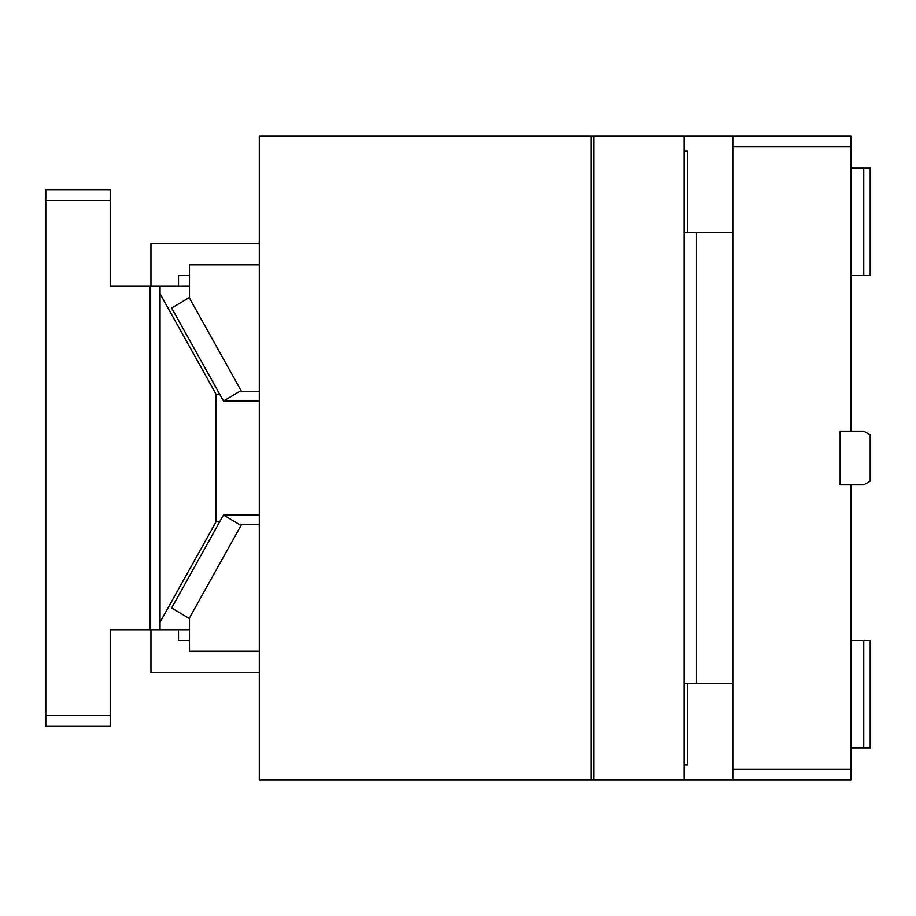 <?xml version="1.0" encoding="UTF-8"?>
<svg xmlns="http://www.w3.org/2000/svg" width="916" height="916" viewBox="0 0 916 916"><rect width="100%" height="100%" fill="white"/><g stroke="black" fill="none" stroke-linecap="round" stroke-linejoin="round"><path stroke-width="1.37" d="M732.8 232.572L684.149 232.572M696.458 232.572L696.458 683.416L684.149 683.416M732.8 683.416L696.458 683.416M749.838 780.031L684.149 780.031L684.149 135.969L732.8 135.969L732.8 146.697L850.872 146.697M684.149 150.991L687.653 150.991L687.653 232.572M687.653 683.416L687.653 764.997L684.149 764.997M732.8 146.697L732.8 780.031L850.872 780.031L850.872 484.839L840.144 484.839L840.144 431.161L850.872 431.161L850.872 135.969L732.8 135.969M850.872 168.166L870.2 168.166L870.2 275.51L863.754 275.51L863.754 168.166M850.872 275.51L863.754 275.51M850.872 640.479L870.2 640.479L870.2 747.822L863.754 747.822L863.754 640.479M850.872 747.822L863.754 747.822M850.872 431.161L863.754 431.161L870.2 434.882L870.2 481.118L863.754 484.839L850.872 484.839M732.8 769.303L850.872 769.303M110.206 715.625L110.206 726.354L45.8 726.354L45.8 715.625L110.206 715.625L110.206 629.75L150.052 629.75L150.052 286.25L110.206 286.25L110.206 200.375L45.8 200.375L45.8 715.625M45.8 189.635L45.8 200.375M150.052 629.75L160.06 629.75L160.06 286.25L150.052 286.25M189.498 629.75L160.06 629.75M160.06 286.25L189.498 286.25M45.8 189.646L110.206 189.646L110.206 200.375M189.498 618.621L171.647 607.949L219.691 521.788L216.084 521.788L216.084 394.212L219.691 394.212L171.647 308.051L189.498 297.379M160.06 622.239L216.084 521.788M160.06 293.761L216.084 394.212M219.691 521.788L223.493 514.987L241.034 525.475M219.691 394.212L223.493 401.013L241.034 390.525M223.493 514.987L259.297 514.987M223.493 401.013L259.297 401.013M259.297 524.547L241.538 524.547L189.498 617.876L189.498 651.219L259.297 651.219M189.498 640.479L178.528 640.479L178.528 629.75M259.297 672.688L150.957 672.688L150.957 629.75M259.297 391.441L241.538 391.441L189.498 298.124L189.498 264.781L259.297 264.781M178.528 286.25L178.528 275.51L189.498 275.51M150.957 286.25L150.957 243.312L259.297 243.312M259.297 458L259.297 780.031L591.095 780.031L591.095 135.969L259.297 135.969L259.297 458M684.149 135.969L591.095 135.969M684.149 780.031L593.82 780.031L593.82 135.969M593.82 780.031L591.095 780.031"/></g></svg>
